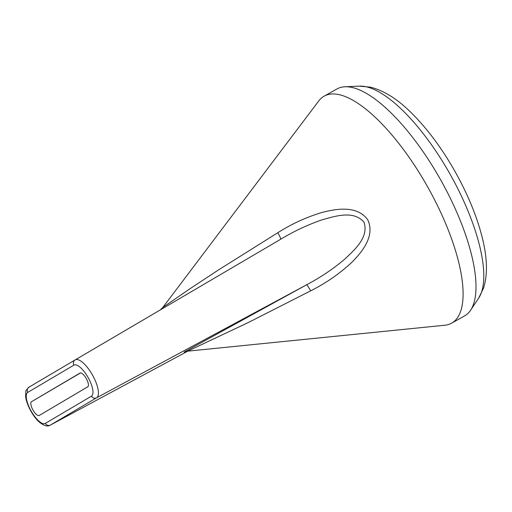 <?xml version="1.0" encoding="UTF-8"?>
<svg xmlns="http://www.w3.org/2000/svg" width="512" height="512" viewBox="0 0 512 512"><rect width="100%" height="100%" fill="white"/><g stroke="black" fill="none" stroke-linecap="round" stroke-linejoin="round"><path stroke-width="0.77" d="M277.811 232.723C291.744 223.846 306.586 217.062 322.33 212.365C337.03 208.595 357.632 205.325 367.846 219.981C375.283 236.282 361.862 252.352 351.123 263.002C338.989 274.131 325.51 283.405 310.682 290.816L248.429 322.47L187.654 351.174L444.915 325.222A130.176 45.798 -119.3 0 0 451.718 323.13A130.176 45.798 -119.3 0 0 452.013 322.963A130.176 45.798 -119.3 0 0 427.597 186.79A130.176 45.798 -119.3 0 0 324.109 96.192A130.176 45.798 -119.3 0 0 323.814 96.365A130.176 45.798 -119.3 0 0 318.784 100.915L162.829 307.43L189.549 289.024L218.605 269.856L277.811 232.723A12.326 0.717 -120.4 0 1 280.838 239.149L75.142 359.917M184.365 351.981L306.65 284.774C319.981 277.734 332.435 269.414 344.006 259.802C354.003 250.355 369.274 237.517 363.949 222.099C353.139 209.862 334.63 216.365 321.35 220.058C307.206 225.024 293.709 231.392 280.838 239.149L75.136 359.923A3.942 3.693 59.4 0 0 75.123 359.93A3.942 3.693 59.4 0 0 73.914 365.133L27.77 392.384A3.942 3.693 -120.6 0 1 28.986 387.174A3.942 3.693 -120.6 0 1 28.992 387.174L75.117 359.936M310.682 290.816A12.326 0.717 61.4 0 0 306.65 284.774L96.563 397.811L50.426 425.056A21.766 7.654 60.7 0 1 50.336 425.107L187.782 351.162L50.426 425.056A3.942 3.693 59.4 0 1 45.325 423.398L91.462 396.154A17.818 6.272 -119.3 0 0 88.083 377.459A17.818 6.272 -119.3 0 0 73.914 365.133M451.718 323.13L464.595 315.891A130.176 45.798 -119.3 0 0 464.89 315.718A130.176 45.798 -119.3 0 0 470.605 310.202A130.176 45.798 -119.3 0 0 440.71 179.974A130.176 45.798 -119.3 0 0 344.966 86.778A130.176 45.798 -119.3 0 0 336.986 88.954L324.109 96.192M79.994 373.075L31.469 401.734A7.891 2.778 -119.3 0 0 32.934 409.965A7.891 2.778 -119.3 0 0 39.2 415.482A7.891 2.778 -119.3 0 0 39.238 415.462L87.763 386.803A7.891 2.778 -119.3 0 0 86.272 378.528A7.891 2.778 -119.3 0 0 80 373.069A7.891 2.778 -119.3 0 0 79.994 373.075L80 373.069M27.77 392.384A17.818 6.272 -119.3 0 0 31.149 411.078A17.818 6.272 -119.3 0 0 45.325 423.398M50.336 425.107C47.616 426.874 43.987 425.894 39.437 422.17C33.952 417.786 26.374 405.005 25.6 396.198C26.163 389.197 24.698 391.994 28.986 387.174L75.123 359.93A21.766 7.654 60.7 0 1 75.136 359.923A21.766 7.654 60.7 0 1 92.448 374.982A21.766 7.654 60.7 0 1 96.563 397.811A3.942 3.693 -120.6 0 1 91.462 396.154M80.525 372.928L31.469 401.734M470.605 310.202L478.669 298.157A123.533 43.462 -119.3 0 0 450.304 174.579A123.533 43.462 -119.3 0 0 359.45 86.138L344.966 86.778M187.654 351.174L184.109 352.09M162.829 307.43L160.352 309.888M478.669 298.157L483.514 288.147C487.77 274.906 487.373 258.131 482.31 237.837C477.03 216.832 468.16 195.123 455.706 172.71C442.835 149.76 428.602 130.355 413.005 114.496C398.483 99.667 384.243 90.554 370.291 87.149L359.45 86.138"/></g></svg>
